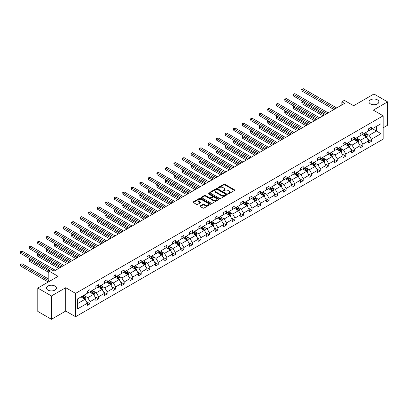<?xml version="1.0" encoding="UTF-8"?>
<svg xmlns="http://www.w3.org/2000/svg" width="408" height="408" viewBox="0 0 408 408"><rect width="100%" height="100%" fill="white"/><g stroke="black" fill="none" stroke-linecap="round" stroke-linejoin="round"><path stroke-width="0.61" d="M54.942 286.049A4.947 2.856 0 0 0 49.557 285.432A4.947 2.856 0 0 0 46.502 288.068A4.947 2.856 0 0 0 47.95 290.088A4.947 2.856 0 0 0 53.341 290.705A4.947 2.856 0 0 0 56.391 288.068A4.947 2.856 0 0 0 54.942 286.049M377.436 99.858A4.947 2.856 0 0 0 372.045 99.241A4.947 2.856 0 0 0 368.995 101.878A4.947 2.856 0 0 0 370.444 103.897A4.947 2.856 0 0 0 375.834 104.514A4.947 2.856 0 0 0 378.884 101.878A4.947 2.856 0 0 0 377.436 99.858M228.062 193.749A0.53 0.306 0 0 0 228.811 193.749L234.513 190.459A0.76 0.439 0 0 0 234.733 190.154A0.76 0.439 0 0 0 234.513 189.842L224.859 184.268A0.76 0.439 0 0 0 223.788 184.268L218.086 187.558A0.53 0.306 0 0 0 218.836 187.991L219.575 187.568A2.428 1.403 0 0 1 223.008 187.568L223.814 188.032A2.428 1.403 0 0 1 224.522 189.021A2.428 1.403 0 0 1 223.814 190.011L223.074 190.439A0.53 0.306 0 0 0 223.824 190.873L224.563 190.444A2.428 1.403 0 0 1 227.996 190.444L228.801 190.908A2.428 1.403 0 0 1 229.51 191.903A2.428 1.403 0 0 1 228.801 192.892L228.062 193.316A0.53 0.306 0 0 0 228.062 193.749L228.062 193.316M383.148 127.796L387.6 125.225L387.6 101.878L373.942 93.993L353.614 105.728L344.327 100.363L341.838 101.801L341.838 104.953M51.449 319.301L65.734 311.049L65.734 287.706L51.449 295.953L51.449 319.301L37.786 311.411L37.786 288.068L58.114 276.333L48.822 270.968L48.822 281.693M51.449 295.953L37.786 288.068M200.241 205.882A0.76 0.439 0 0 0 200.017 206.193A0.76 0.439 0 0 0 200.241 206.499L202.949 208.065A0.76 0.439 0 0 0 204.02 208.065L210.35 204.413A0.76 0.439 0 0 0 210.574 204.102A0.76 0.439 0 0 0 210.35 203.791L200.695 198.217A0.76 0.439 0 0 0 199.624 198.217L193.295 201.873A0.76 0.439 0 0 0 193.071 202.179A0.76 0.439 0 0 0 193.295 202.49L196.564 204.382A0.76 0.439 0 0 0 197.64 204.382L200.348 202.817A0.76 0.439 0 0 0 200.568 202.506A0.76 0.439 0 0 0 200.348 202.2L198.727 201.261A2.03 1.173 0 0 1 198.13 200.43A2.03 1.173 0 0 1 199.385 199.349A2.03 1.173 0 0 1 201.593 199.604L207.953 203.276A2.03 1.173 0 0 1 208.544 204.102A2.03 1.173 0 0 1 207.29 205.183A2.03 1.173 0 0 1 205.081 204.928L204.02 204.316A0.76 0.439 0 0 0 202.949 204.316L200.241 205.882L200.241 206.499L202.949 204.949L202.949 204.316M48.822 270.968L51.311 269.535L54.045 271.111L344.571 103.377L341.838 101.801M65.734 287.706L75.572 293.383L383.148 115.806L383.148 139.148L75.572 316.73L75.572 293.383M387.6 101.878L373.31 110.129L383.148 115.806M219.631 198.436A0.76 0.439 0 0 0 220.703 198.436L227.032 194.779A0.76 0.439 0 0 0 227.251 194.473A0.76 0.439 0 0 0 227.032 194.162L217.377 188.588A0.76 0.439 0 0 0 216.301 188.588L209.977 192.239A0.76 0.439 0 0 0 209.753 192.55A0.76 0.439 0 0 0 209.977 192.862L219.631 198.436M208.335 193.866A0.53 0.306 0 0 1 208.876 193.943L208.876 193.31L218.688 198.976A0.76 0.439 0 0 1 218.912 199.288A0.76 0.439 0 0 1 218.688 199.599L212.364 203.25A0.76 0.439 0 0 1 211.288 203.25L201.634 197.676L201.634 197.059A0.76 0.439 0 0 0 201.414 197.365A0.76 0.439 0 0 0 201.634 197.676M201.634 197.059L204.342 195.493A0.76 0.439 0 0 1 205.418 195.493L209.329 197.752A0.76 0.439 0 0 0 210.406 197.752L212.201 196.717A0.76 0.439 0 0 0 212.425 196.406A0.76 0.439 0 0 0 212.201 196.095L208.126 193.744A0.53 0.306 0 0 1 208.876 193.31M77.673 298.855L87.348 293.27L87.348 291.159L90.076 289.583L90.076 291.695L95.87 288.349L95.87 286.238L98.603 284.662L98.603 286.773L104.397 283.433L104.397 281.316L107.126 279.74L107.126 281.851L112.919 278.511L112.919 276.395L115.653 274.819L115.653 276.93L121.441 273.59L121.441 271.473L124.175 269.897L124.175 272.009L129.968 268.668L129.968 266.551L132.697 264.976L132.697 267.087L138.49 263.746L138.49 261.63L141.224 260.054L141.224 262.166L147.013 258.825L147.013 256.709L149.746 255.133L149.746 257.244L155.54 253.904L155.54 251.787L158.268 250.211L158.268 252.322L164.062 248.982L164.062 246.865L166.796 245.29L166.796 247.406L172.589 244.061L172.589 241.944L175.318 240.368L175.318 242.485L181.111 239.139L181.111 237.023L183.845 235.447L183.845 237.563L189.633 234.218L189.633 232.101L192.367 230.525L192.367 232.642L198.161 229.296L198.161 227.179L200.889 225.604L200.889 227.72L206.683 224.375L206.683 222.263L209.416 220.682L209.416 222.799L215.205 219.453L215.205 217.342L217.938 215.761L217.938 217.877L223.732 214.531L223.732 212.42L226.466 210.839L226.466 212.956L232.254 209.61L232.254 207.499L234.988 205.918L234.988 208.034L240.781 204.689L240.781 202.577L243.51 200.996L243.51 203.113L249.303 199.767L249.303 197.656L252.037 196.075L252.037 198.191L257.825 194.846L257.825 192.734L260.559 191.153L260.559 193.27L266.353 189.924L266.353 187.813L269.081 186.237L269.081 188.348L274.875 185.002L274.875 182.891L277.608 181.315L277.608 183.427L283.397 180.081L283.397 177.97L286.13 176.394L286.13 178.505L291.924 175.16L291.924 173.048L294.658 171.472L294.658 173.584L300.446 170.238L300.446 168.127L303.18 166.551L303.18 168.662L308.973 165.316L308.973 163.205L311.702 161.629L311.702 163.741L317.495 160.395L317.495 158.284L320.229 156.708L320.229 158.819L326.017 155.479L326.017 153.362L328.751 151.786L328.751 153.898L334.545 150.557L334.545 148.441L337.273 146.865L337.273 148.976L343.067 145.636L343.067 143.519L345.8 141.943L345.8 144.055L351.589 140.714L351.589 138.598L354.322 137.022L354.322 139.133L360.116 135.793L360.116 133.676L362.85 132.1L362.85 134.212L368.638 130.871L368.638 128.755L371.372 127.179L371.372 129.29L381.041 123.711L381.041 133.676L371.372 139.261L371.372 141.377L368.638 142.953L368.638 140.837L362.85 144.182L362.85 146.299L360.116 147.874L360.116 145.758L354.322 149.104L354.322 151.215L351.589 152.796L351.589 150.679L345.8 154.025L345.8 156.136L343.067 157.718L343.067 155.601L337.273 158.947L337.273 161.058L334.545 162.639L334.545 160.523L328.751 163.868L328.751 165.98L326.017 167.561L326.017 165.444L320.229 168.79L320.229 170.901L317.495 172.482L317.495 170.365L311.702 173.711L311.702 175.822L308.973 177.404L308.973 175.287L303.18 178.633L303.18 180.744L300.446 182.325L300.446 180.209L294.658 183.554L294.658 185.666L291.924 187.246L291.924 185.13L286.13 188.476L286.13 190.587L283.397 192.163L283.397 190.052L277.608 193.397L277.608 195.509L274.875 197.084L274.875 194.973L269.081 198.319L269.081 200.43L266.353 202.006L266.353 199.894L260.559 203.24L260.559 205.351L257.825 206.927L257.825 204.816L252.037 208.162L252.037 210.273L249.303 211.849L249.303 209.738L243.51 213.083L243.51 215.195L240.781 216.77L240.781 214.659L234.988 218.005L234.988 220.116L232.254 221.692L232.254 219.581L226.466 222.921L226.466 225.037L223.732 226.613L223.732 224.502L217.938 227.843L217.938 229.959L215.205 231.535L215.205 229.424L209.416 232.764L209.416 234.881L206.683 236.456L206.683 234.345L200.889 237.686L200.889 239.802L198.161 241.378L198.161 239.266L192.367 242.607L192.367 244.724L189.633 246.299L189.633 244.188L183.845 247.529L183.845 249.645L181.111 251.221L181.111 249.109L175.318 252.45L175.318 254.566L172.589 256.142L172.589 254.031L166.796 257.371L166.796 259.488L164.062 261.064L164.062 258.947L158.268 262.293L158.268 264.41L155.54 265.985L155.54 263.869L149.746 267.215L149.746 269.331L147.013 270.907L147.013 268.79L141.224 272.136L141.224 274.252L138.49 275.828L138.49 273.712L132.697 277.058L132.697 279.169L129.968 280.75L129.968 278.633L124.175 281.979L124.175 284.09L121.441 285.671L121.441 283.555L115.653 286.9L115.653 289.012L112.919 290.593L112.919 288.476L107.126 291.822L107.126 293.933L104.397 295.514L104.397 293.398L98.603 296.744L98.603 298.855L95.87 300.436L95.87 298.319L90.076 301.665L90.076 303.776L87.348 305.357L87.348 303.241L77.673 308.825L77.673 298.855M89.531 292.011L93.575 294.346L87.781 297.687L84.619 295.861M87.781 297.687L90.076 301.665M93.575 294.346L95.87 298.319M87.348 292.765L87.781 293.02L90.076 291.695M98.058 287.089L102.102 289.425L96.308 292.765L93.146 290.94M96.308 292.765L98.603 296.744M102.102 289.425L104.397 293.398M95.87 287.849L96.308 288.099L98.603 286.773M106.58 282.168L110.624 284.504L104.831 287.849L101.668 286.023M104.831 287.849L107.126 291.822M110.624 284.504L112.919 288.476M104.397 282.928L104.831 283.178L107.126 281.851M115.102 277.246L119.146 279.582L113.358 282.928L110.191 281.102M113.358 282.928L115.653 286.9M119.146 279.582L121.441 283.555M112.919 278.006L113.358 278.256L115.653 276.93M123.629 272.325L127.673 274.66L121.88 278.006L118.718 276.18M121.88 278.006L124.175 281.979M127.673 274.66L129.968 278.633M121.441 273.085L121.88 273.335L124.175 272.009M132.151 267.403L136.196 269.739L130.402 273.085L127.24 271.259M130.402 273.085L132.697 277.058M136.196 269.739L138.49 273.712M129.968 268.163L130.402 268.413L132.697 267.087M140.678 262.482L144.718 264.817L138.929 268.163L135.767 266.337M138.929 268.163L141.224 272.136M144.718 264.817L147.013 268.79M138.49 263.242L138.929 263.491L141.224 262.166M149.201 257.56L153.245 259.896L147.451 263.242L144.289 261.416M147.451 263.242L149.746 267.215M153.245 259.896L155.54 263.869M147.013 258.32L147.451 258.57L149.746 257.244M157.723 252.639L161.767 254.975L155.973 258.32L152.811 256.494M155.973 258.32L158.268 262.293M161.767 254.975L164.062 258.947M155.54 253.399L155.973 253.649L158.268 252.322M166.25 247.717L170.294 250.053L164.501 253.399L161.339 251.573M164.501 253.399L166.796 257.371M170.294 250.053L172.589 254.031M164.062 248.477L164.501 248.727L166.796 247.406M174.772 242.796L178.816 245.131L173.023 248.477L169.861 246.651M173.023 248.477L175.318 252.45M178.816 245.131L181.111 249.109M172.589 243.556L173.023 243.806L175.318 242.485M183.294 237.874L187.338 240.21L181.55 243.556L178.388 241.73M181.55 243.556L183.845 247.529M187.338 240.21L189.633 244.188M181.111 238.634L181.55 238.884L183.845 237.563M191.821 232.953L195.865 235.289L190.072 238.634L186.91 236.808M190.072 238.634L192.367 242.607M195.865 235.289L198.161 239.266M189.633 233.713L190.072 233.963L192.367 232.642M200.343 228.036L204.388 230.367L198.594 233.713L195.432 231.887M198.594 233.713L200.889 237.686M204.388 230.367L206.683 234.345M198.161 228.791L198.594 229.041L200.889 227.72M208.871 223.115L212.91 225.446L207.121 228.791L203.959 226.965M207.121 228.791L209.416 232.764M212.91 225.446L215.205 229.424M206.683 223.87L207.121 224.125L209.416 222.799M217.393 218.193L221.437 220.524L215.643 223.87L212.481 222.044M215.643 223.87L217.938 227.843M221.437 220.524L223.732 224.502M215.205 218.948L215.643 219.203L217.938 217.877M225.915 213.272L229.959 215.602L224.171 218.948L221.003 217.122M224.171 218.948L226.466 222.921M229.959 215.602L232.254 219.581M223.732 214.027L224.171 214.282L226.466 212.956M234.442 208.35L238.486 210.681L232.693 214.027L229.531 212.201M232.693 214.027L234.988 218.005M238.486 210.681L240.781 214.659M232.254 209.105L232.693 209.36L234.988 208.034M242.964 203.429L247.008 205.76L241.215 209.105L238.053 207.279M241.215 209.105L243.51 213.083M247.008 205.76L249.303 209.738M240.781 204.184L241.215 204.439L243.51 203.113M251.486 198.507L255.53 200.843L249.742 204.184L246.58 202.358M249.742 204.184L252.037 208.162M255.53 200.843L257.825 204.816M249.303 199.262L249.742 199.517L252.037 198.191M260.013 193.586L264.058 195.922L258.264 199.262L255.102 197.436M258.264 199.262L260.559 203.24M264.058 195.922L266.353 199.894M257.825 194.341L258.264 194.596L260.559 193.27M268.535 188.664L272.58 191L266.786 194.341L263.624 192.515M266.786 194.341L269.081 198.319M272.58 191L274.875 194.973M266.353 189.419L266.786 189.674L269.081 188.348M277.063 183.743L281.102 186.079L275.313 189.419L272.151 187.593M275.313 189.419L277.608 193.397M281.102 186.079L283.397 190.052M274.875 184.498L275.313 184.753L277.608 183.427M285.585 178.821L289.629 181.157L283.835 184.498L280.673 182.672M283.835 184.498L286.13 188.476M289.629 181.157L291.924 185.13M283.397 179.576L283.835 179.831L286.13 178.505M294.107 173.9L298.151 176.236L292.363 179.576L289.195 177.75M292.363 179.576L294.658 183.554M298.151 176.236L300.446 180.209M291.924 174.655L292.363 174.91L294.658 173.584M302.634 168.978L306.678 171.314L300.885 174.655L297.723 172.829M300.885 174.655L303.18 178.633M306.678 171.314L308.973 175.287M300.446 169.733L300.885 169.988L303.18 168.662M311.156 164.057L315.2 166.393L309.407 169.733L306.245 167.907M309.407 169.733L311.702 173.711M315.2 166.393L317.495 170.365M308.973 164.812L309.407 165.067L311.702 163.741M319.683 159.135L323.723 161.471L317.934 164.812L314.772 162.986M317.934 164.812L320.229 168.79M323.723 161.471L326.017 165.444M317.495 159.895L317.934 160.145L320.229 158.819M328.205 154.214L332.25 156.55L326.456 159.895L323.294 158.069M326.456 159.895L328.751 163.868M332.25 156.55L334.545 160.523M326.017 154.974L326.456 155.224L328.751 153.898M336.728 149.292L340.772 151.628L334.978 154.974L331.816 153.148M334.978 154.974L337.273 158.947M340.772 151.628L343.067 155.601M334.545 150.052L334.978 150.302L337.273 148.976M345.255 144.371L349.299 146.707L343.505 150.052L340.343 148.226M343.505 150.052L345.8 154.025M349.299 146.707L351.589 150.679M343.067 145.131L343.505 145.381L345.8 144.055M353.777 139.449L357.821 141.785L352.028 145.131L348.865 143.305M352.028 145.131L354.322 149.104M357.821 141.785L360.116 145.758M351.589 140.209L352.028 140.459L354.322 139.133M362.299 134.528L366.343 136.864L360.555 140.209L357.388 138.383M360.555 140.209L362.85 144.182M366.343 136.864L368.638 140.837M360.116 135.288L360.555 135.538L362.85 134.212M372.407 128.693L376.451 131.029L369.077 135.288L365.915 133.462M369.077 135.288L371.372 139.261M381.041 133.676L376.451 131.029L376.451 126.358L381.041 123.711M65.734 311.049L75.572 316.73M368.638 130.366L369.077 130.616L371.372 129.29M77.673 303.526L85.053 299.268L81.008 296.932M85.053 299.268L87.348 303.241M367.736 139.276L371.372 141.377M359.213 144.197L362.85 146.299M350.691 149.119L354.322 151.215M342.164 154.04L345.8 156.136M333.642 158.962L337.273 161.058M325.12 163.883L328.751 165.98M316.593 168.805L320.229 170.901M308.071 173.726L311.702 175.822M299.543 178.648L303.18 180.744M291.021 183.569L294.658 185.666M282.499 188.491L286.13 190.587M273.972 193.412L277.608 195.509M265.45 198.334L269.081 200.43M256.928 203.255L260.559 205.351M248.401 208.177L252.037 210.273M239.879 213.098L243.51 215.195M231.351 218.02L234.988 220.116M222.829 222.941L226.466 225.037M214.307 227.863L217.938 229.959M205.78 232.779L209.416 234.881M197.258 237.701L200.889 239.802M188.736 242.622L192.367 244.724M180.209 247.544L183.845 249.645M171.686 252.465L175.318 254.566M163.159 257.387L166.796 259.488M154.637 262.308L158.268 264.41M146.115 267.23L149.746 269.331M137.588 272.151L141.224 274.252M129.066 277.073L132.697 279.169M120.538 281.994L124.175 284.09M112.016 286.916L115.653 289.012M103.494 291.837L107.126 293.933M94.967 296.759L98.603 298.855M86.445 301.68L90.076 303.776M228.276 193.826L228.801 193.525A2.428 1.403 0 0 0 229.51 192.53L229.51 191.903M224.522 189.021L224.522 189.654A2.428 1.403 0 0 1 223.814 190.643L223.288 190.949M234.503 190.47L224.859 184.901A0.76 0.439 0 0 0 223.788 184.901L218.3 188.068M227.021 194.789L217.377 189.22A0.76 0.439 0 0 0 216.301 189.22L209.987 192.867M225.69 194.687A0.53 0.306 0 0 0 225.69 194.254L217.214 189.363A0.53 0.306 0 0 0 216.464 189.363L215.689 189.812A2.428 1.403 0 0 0 214.975 190.801A2.428 1.403 0 0 0 215.689 191.791L221.478 195.136A2.428 1.403 0 0 0 224.91 195.136L225.69 194.687L225.69 195.32A0.53 0.306 0 0 0 225.843 195.101L225.843 194.473M214.975 190.801L214.975 191.434A2.428 1.403 0 0 0 215.689 192.423L215.689 191.791M225.69 195.32L224.91 195.769A2.428 1.403 0 0 1 221.478 195.769L215.689 192.423M201.644 197.681L204.342 196.126L204.342 195.493M212.425 196.406L212.425 197.039A0.76 0.439 0 0 1 212.201 197.35L210.406 198.385A0.76 0.439 0 0 1 209.329 198.385L205.418 196.126A0.76 0.439 0 0 0 204.342 196.126M208.876 193.943L218.678 199.604M213.394 200.099A2.03 1.173 0 0 0 215.608 200.354A2.03 1.173 0 0 0 216.857 199.272A2.03 1.173 0 0 0 216.266 198.441L214.027 197.151A0.76 0.439 0 0 0 212.951 197.151L211.155 198.186A0.76 0.439 0 0 0 210.931 198.497A0.76 0.439 0 0 0 211.155 198.808L213.394 200.099L213.394 200.731A2.03 1.173 0 0 0 215.608 200.986A2.03 1.173 0 0 0 216.857 199.9L216.857 199.272M210.931 198.497L210.931 199.13A0.76 0.439 0 0 0 211.155 199.436L211.155 198.808M213.394 200.731L211.155 199.436M208.544 204.102L208.544 204.734A2.03 1.173 0 0 1 207.29 205.816A2.03 1.173 0 0 1 205.081 205.561L204.02 204.949A0.76 0.439 0 0 0 202.949 204.949M198.13 200.43L198.13 201.062A2.03 1.173 0 0 0 198.727 201.894L198.727 201.261M200.338 202.822L198.727 201.894M210.35 203.791L210.35 204.413L200.695 198.849A0.76 0.439 0 0 0 199.624 198.849L193.305 202.496M366.761 137.583L367.261 136.129A2.05 1.183 -120 0 0 366.608 134.39L365.384 132.748M363.181 135.038L362.651 134.329M303.032 101.51L301.991 102.107L301.991 103.688L323.014 115.821M366.042 136.69L366.155 136.221A2.05 1.183 -120 0 0 365.573 134.987L364.344 133.35M363.829 133.645L365.18 135.446A1.045 0.602 60 0 1 365.369 135.767L366.155 136.221M363.686 133.727L364.915 135.364A2.05 1.183 60 0 1 365.425 136.333M301.991 103.688L301.696 101.934L324.38 115.036M301.696 101.934L302.909 101.439M335.31 108.722L301.991 89.49L303.358 88.699L336.676 107.936M333.943 109.512L301.991 91.066L301.991 89.49L301.696 89.316L303.358 88.699M301.991 91.066L301.696 89.316M358.234 142.504L358.739 141.051A2.05 1.183 -120 0 0 358.086 139.312L356.857 137.669M354.659 139.959L354.124 139.25M294.51 106.432L293.469 107.029L293.469 108.61L314.491 120.743M357.52 141.612L357.632 141.143A2.05 1.183 -120 0 0 357.046 139.908L355.822 138.271M355.307 138.567L356.658 140.367A1.045 0.602 60 0 1 356.847 140.689L357.632 141.143M355.164 138.649L356.393 140.286A2.05 1.183 60 0 1 356.903 141.255M293.469 108.61L293.168 106.855L315.858 119.952M293.168 106.855L294.387 106.361M349.712 147.426L350.212 145.972A2.05 1.183 -120 0 0 349.559 144.228L348.335 142.591M346.132 144.881L345.601 144.172M285.983 111.353L284.947 111.95L284.947 113.526L305.964 125.664M348.993 146.533L349.11 146.064A2.05 1.183 -120 0 0 348.524 144.83L347.295 143.193M346.785 143.489L348.131 145.289A1.045 0.602 60 0 1 348.325 145.61L349.11 146.064M346.642 143.57L347.866 145.207A2.05 1.183 60 0 1 348.376 146.176M284.947 113.526L284.646 111.777L307.331 124.873M284.646 111.777L285.865 111.282M326.783 113.643L293.469 94.411L294.836 93.621L328.149 112.858M325.416 114.434L293.469 95.987L293.469 94.411L293.168 94.238L294.836 93.621M293.469 95.987L293.168 94.238M318.26 118.565L284.947 99.333L286.314 98.542L319.627 117.779M316.894 119.355L284.947 100.909L284.947 99.333L284.646 99.159L286.314 98.542M284.947 100.909L284.646 99.159M341.19 152.347L341.69 150.894A2.05 1.183 -120 0 0 341.037 149.149L339.808 147.512M337.61 149.802L337.079 149.093M277.46 116.275L276.42 116.872L276.42 118.448L297.442 130.585M340.471 151.455L340.583 150.98A2.05 1.183 -120 0 0 339.997 149.751L338.773 148.114M338.257 148.41L339.609 150.21A1.045 0.602 60 0 1 339.798 150.526L340.583 150.98M338.115 148.492L339.344 150.129A2.05 1.183 60 0 1 339.854 151.098M276.42 118.448L276.119 116.698L298.809 129.795M276.119 116.698L277.338 116.204M309.738 123.486L276.42 104.254L277.787 103.464L311.1 122.701M308.371 124.277L276.42 105.83L276.42 104.254L276.119 104.081L277.787 103.464M276.42 105.83L276.119 104.081M332.663 157.269L333.168 155.815A2.05 1.183 -120 0 0 332.515 154.071L331.286 152.434M329.088 154.724L328.552 154.015M268.938 121.196L267.898 121.793L267.898 123.369L288.92 135.507M331.944 156.376L332.061 155.902A2.05 1.183 -120 0 0 331.475 154.673L330.245 153.036M329.735 153.331L331.087 155.132A1.045 0.602 60 0 1 331.276 155.448L332.061 155.902M329.593 153.413L330.817 155.05A2.05 1.183 60 0 1 331.327 156.019M267.898 123.369L267.597 121.62L290.282 134.716M267.597 121.62L268.816 121.125M301.211 128.408L267.898 109.176L269.265 108.385L302.578 127.622M299.844 129.198L267.898 110.752L267.898 109.176L267.597 109.002L269.265 108.385M267.898 110.752L267.597 109.002M324.141 162.19L324.64 160.737A2.05 1.183 -120 0 0 323.988 158.993L322.764 157.355M320.56 159.645L320.03 158.936M260.411 126.118L259.376 126.715L259.376 128.291L280.393 140.429M323.422 161.298L323.539 160.823A2.05 1.183 -120 0 0 322.952 159.594L321.723 157.957M321.208 158.253L322.56 160.053A1.045 0.602 60 0 1 322.748 160.369L323.539 160.823M321.07 158.335L322.295 159.972A2.05 1.183 60 0 1 322.805 160.941M259.376 128.291L259.075 126.541L281.76 139.638M259.075 126.541L260.294 126.047M292.689 133.329L259.376 114.097L260.738 113.307L294.056 132.544M291.322 134.12L259.376 115.673L259.376 114.097L259.075 113.924L260.738 113.307M259.376 115.673L259.075 113.924M315.614 167.112L316.118 165.658A2.05 1.183 -120 0 0 315.466 163.914L314.236 162.277M312.038 164.567L311.508 163.858M251.889 131.039L250.849 131.636L250.849 133.212L271.871 145.35M314.9 166.219L315.012 165.745A2.05 1.183 -120 0 0 314.425 164.516L313.201 162.879M312.686 163.174L314.038 164.975A1.045 0.602 60 0 1 314.226 165.291L315.012 165.745M312.543 163.256L313.772 164.893A2.05 1.183 60 0 1 314.282 165.862M250.849 133.212L250.548 131.463L273.238 144.559M250.548 131.463L251.767 130.968M284.162 138.251L250.849 119.019L252.215 118.228L285.529 137.46M282.8 139.041L250.849 120.595L250.849 119.019L250.548 118.845L252.215 118.228M250.849 120.595L250.548 118.845M307.091 172.033L307.596 170.58A2.05 1.183 -120 0 0 306.938 168.835L305.714 167.198M303.511 169.488L302.981 168.774M243.362 135.956L242.326 136.558L242.326 138.134L263.344 150.272M306.372 171.141L306.49 170.666A2.05 1.183 -120 0 0 305.903 169.437L304.674 167.8M304.164 168.096L305.51 169.896A1.045 0.602 60 0 1 305.704 170.213L306.49 170.666M304.021 168.178L305.245 169.815A2.05 1.183 60 0 1 305.755 170.784M242.326 138.134L242.026 136.384L264.71 149.481M242.026 136.384L243.244 135.889M275.64 143.172L242.326 123.94L243.693 123.15L277.007 142.382M274.273 143.963L242.326 125.516L242.326 123.94L242.026 123.767L243.693 123.15M242.326 125.516L242.026 123.767M298.569 176.955L299.069 175.501A2.05 1.183 -120 0 0 298.416 173.757L297.192 172.12M294.989 174.41L294.459 173.696M234.84 140.877L233.799 141.479L233.799 143.055L254.821 155.193M297.85 176.057L297.962 175.588A2.05 1.183 -120 0 0 297.376 174.359L296.152 172.722M295.637 173.018L296.988 174.818A1.045 0.602 60 0 1 297.177 175.134L297.962 175.588M295.494 173.099L296.723 174.736A2.05 1.183 60 0 1 297.233 175.705M233.799 143.055L233.498 141.306L256.188 154.403M233.498 141.306L234.717 140.811M267.118 148.094L233.799 128.862L235.166 128.071L268.484 147.303M265.751 148.884L233.799 130.438L233.799 128.862L233.498 128.688L235.166 128.071M233.799 130.438L233.498 128.688M290.042 181.876L290.547 180.423A2.05 1.183 -120 0 0 289.894 178.679L288.665 177.041M286.467 179.331L285.931 178.617M226.318 145.799L225.277 146.401L225.277 147.976L246.299 160.114M289.328 180.979L289.44 180.509A2.05 1.183 -120 0 0 288.854 179.28L287.63 177.643M287.115 177.939L288.466 179.739A1.045 0.602 60 0 1 288.655 180.055L289.44 180.509M286.972 178.021L288.201 179.658A2.05 1.183 60 0 1 288.711 180.627M225.277 147.976L224.976 146.227L247.661 159.324M224.976 146.227L226.195 145.733M258.59 153.015L225.277 133.783L226.644 132.993L259.957 152.225M257.224 153.806L225.277 135.359L225.277 133.783L224.976 133.61L226.644 132.993M225.277 135.359L224.976 133.61M281.52 186.798L282.02 185.344A2.05 1.183 -120 0 0 281.367 183.6L280.143 181.963M277.94 184.253L277.409 183.539M217.79 150.72L216.755 151.322L216.755 152.898L237.772 165.036M280.801 185.9L280.918 185.431A2.05 1.183 -120 0 0 280.332 184.202L279.103 182.565M278.593 182.861L279.939 184.661A1.045 0.602 60 0 1 280.128 184.977L280.918 185.431M278.45 182.942L279.674 184.579A2.05 1.183 60 0 1 280.184 185.548M216.755 152.898L216.454 151.149L239.139 164.246M216.454 151.149L217.673 150.654M250.068 157.937L216.755 138.705L218.117 137.914L251.435 157.146M248.701 158.727L216.755 140.281L216.755 138.705L216.454 138.531L218.117 137.914M216.755 140.281L216.454 138.531M272.998 191.719L273.498 190.266A2.05 1.183 -120 0 0 272.845 188.522L271.616 186.884M269.418 189.174L268.887 188.46M209.268 155.642L208.228 156.244L208.228 157.82L229.25 169.958M272.279 190.822L272.391 190.352A2.05 1.183 -120 0 0 271.805 189.123L270.58 187.486M270.065 187.782L271.417 189.582A1.045 0.602 60 0 1 271.606 189.899L272.391 190.352M269.923 187.864L271.152 189.501A2.05 1.183 60 0 1 271.662 190.47M208.228 157.82L207.927 156.07L230.617 169.167M207.927 156.07L209.146 155.576M241.546 162.858L208.228 143.626L209.595 142.836L242.908 162.068M240.179 163.649L208.228 145.202L208.228 143.626L207.927 143.453L209.595 142.836M208.228 145.202L207.927 143.453M264.471 196.641L264.976 195.187A2.05 1.183 -120 0 0 264.323 193.443L263.094 191.806M260.896 194.096L260.36 193.382M200.741 160.563L199.706 161.165L199.706 162.741L220.723 174.879M263.752 195.743L263.869 195.274A2.05 1.183 -120 0 0 263.282 194.045L262.053 192.408M261.543 192.704L262.895 194.504A1.045 0.602 60 0 1 263.084 194.82L263.869 195.274M261.4 192.785L262.625 194.422A2.05 1.183 60 0 1 263.135 195.386M199.706 162.741L199.405 160.992L222.09 174.089M199.405 160.992L200.624 160.497M233.019 167.78L199.706 148.548L201.073 147.757L234.386 166.989M231.652 168.57L199.706 150.124L199.706 148.548L199.405 148.374L201.073 147.757M199.706 150.124L199.405 148.374M255.949 201.562L256.448 200.109A2.05 1.183 -120 0 0 255.796 198.364L254.572 196.727M252.368 199.012L251.838 198.303M192.219 165.485L191.184 166.087L191.184 167.662L212.201 179.8M255.23 200.665L255.347 200.195A2.05 1.183 -120 0 0 254.76 198.966L253.531 197.324M253.016 197.625L254.368 199.425A1.045 0.602 60 0 1 254.556 199.742L255.347 200.195M252.873 197.707L254.102 199.344A2.05 1.183 60 0 1 254.612 200.308M191.184 167.662L190.883 165.913L213.568 179.01M190.883 165.913L192.102 165.419M224.497 172.701L191.184 153.464L192.545 152.679L225.864 171.911M223.13 173.492L191.184 155.045L191.184 153.464L190.883 153.291L192.545 152.679M191.184 155.045L190.883 153.291M247.421 206.484L247.926 205.03A2.05 1.183 -120 0 0 247.274 203.286L246.044 201.649M243.846 203.934L243.316 203.225M183.697 170.406L182.656 171.008L182.656 172.584L203.679 184.722M246.707 205.586L246.82 205.117A2.05 1.183 -120 0 0 246.233 203.888L245.009 202.246M244.494 202.546L245.846 204.347A1.045 0.602 60 0 1 246.034 204.663L246.82 205.117M244.351 202.628L245.58 204.265A2.05 1.183 60 0 1 246.09 205.229M182.656 172.584L182.356 170.835L205.046 183.931M182.356 170.835L183.575 170.34M215.97 177.623L182.656 158.386L184.023 157.6L217.337 176.832M214.608 178.408L182.656 159.967L182.656 158.386L182.356 158.212L184.023 157.6M182.656 159.967L182.356 158.212M238.899 211.4L239.404 209.952A2.05 1.183 -120 0 0 238.746 208.208L237.522 206.57M235.319 208.855L234.789 208.146M175.17 175.328L174.134 175.93L174.134 177.506L195.151 189.644M238.18 210.508L238.298 210.038A2.05 1.183 -120 0 0 237.711 208.809L236.482 207.167M235.972 207.463L237.318 209.268A1.045 0.602 60 0 1 237.512 209.584L238.298 210.038M235.829 207.55L237.053 209.187A2.05 1.183 60 0 1 237.563 210.151M174.134 177.506L173.834 175.756L196.518 188.853M173.834 175.756L175.052 175.261M207.448 182.544L174.134 163.307L175.501 162.522L208.814 181.754M206.081 183.33L174.134 164.888L174.134 163.307L173.834 163.134L175.501 162.522M174.134 164.888L173.834 163.134M230.377 216.322L230.877 214.873A2.05 1.183 -120 0 0 230.224 213.129L228.995 211.492M226.797 213.777L226.267 213.068M166.648 180.249L165.607 180.851L165.607 182.427L186.629 194.565M229.658 215.429L229.77 214.96A2.05 1.183 -120 0 0 229.184 213.726L227.96 212.089M227.445 212.384L228.796 214.19A1.045 0.602 60 0 1 228.985 214.506L229.77 214.96M227.302 212.471L228.531 214.108A2.05 1.183 60 0 1 229.041 215.072M165.607 182.427L165.306 180.678L187.996 193.774M165.306 180.678L166.525 180.183M198.925 187.466L165.607 168.229L166.974 167.443L200.292 186.675M197.559 188.251L165.607 169.81L165.607 168.229L165.306 168.055L166.974 167.443M165.607 169.81L165.306 168.055M221.85 221.243L222.355 219.795A2.05 1.183 -120 0 0 221.702 218.05L220.473 216.413M218.275 218.698L217.739 217.989M158.126 185.171L157.085 185.773L157.085 187.349L178.107 199.486M221.136 220.351L221.248 219.881A2.05 1.183 -120 0 0 220.662 218.647L219.438 217.01M218.923 217.306L220.274 219.111A1.045 0.602 60 0 1 220.463 219.428L221.248 219.881M218.78 217.393L220.009 219.03A2.05 1.183 60 0 1 220.519 219.994M157.085 187.349L156.784 185.599L179.469 198.696M156.784 185.599L158.003 185.099M190.398 192.387L157.085 173.15L158.452 172.365L191.765 191.597M189.031 193.173L157.085 174.731L157.085 173.15L156.784 172.977L158.452 172.365M157.085 174.731L156.784 172.977M213.328 226.165L213.828 224.716A2.05 1.183 -120 0 0 213.175 222.972L211.951 221.335M209.748 223.62L209.217 222.911M149.598 190.092L148.563 190.694L148.563 192.27L169.58 204.403M212.609 225.272L212.726 224.803A2.05 1.183 -120 0 0 212.14 223.569L210.911 221.932M210.401 222.227L211.747 224.033A1.045 0.602 60 0 1 211.936 224.349L212.726 224.803M210.258 222.314L211.482 223.951A2.05 1.183 60 0 1 211.992 224.915M148.563 192.27L148.262 190.521L170.947 203.618M148.262 190.521L149.481 190.021M181.876 197.309L148.563 178.072L149.925 177.286L183.243 196.518M180.509 198.094L148.563 179.653L148.563 178.072L148.262 177.898L149.925 177.286M148.563 179.653L148.262 177.898M204.801 231.086L205.306 229.638A2.05 1.183 -120 0 0 204.653 227.894L203.424 226.256M201.226 228.541L200.695 227.832M141.076 195.014L140.036 195.616L140.036 197.191L161.058 209.324M204.087 230.194L204.199 229.724A2.05 1.183 -120 0 0 203.612 228.49L202.388 226.853M201.873 227.149L203.225 228.954A1.045 0.602 60 0 1 203.414 229.27L204.199 229.724M201.731 227.231L202.96 228.873A2.05 1.183 60 0 1 203.47 229.837M140.036 197.191L139.735 195.442L162.425 208.539M139.735 195.442L140.954 194.942M173.354 202.23L140.036 182.993L141.403 182.208L174.716 201.44M171.987 203.016L140.036 184.574L140.036 182.993L139.735 182.82L141.403 182.208M140.036 184.574L139.735 182.82M196.279 236.008L196.784 234.559A2.05 1.183 -120 0 0 196.131 232.815L194.902 231.178M192.704 233.463L192.168 232.754M132.549 199.935L131.514 200.537L131.514 202.113L152.531 214.246M195.559 235.115L195.677 234.646A2.05 1.183 -120 0 0 195.09 233.412L193.861 231.775M193.351 232.07L194.703 233.876A1.045 0.602 60 0 1 194.891 234.192L195.677 234.646M193.208 232.152L194.432 233.794A2.05 1.183 60 0 1 194.942 234.758M131.514 202.113L131.213 200.359L153.898 213.46M131.213 200.359L132.432 199.864M164.827 207.152L131.514 187.915L132.881 187.129L166.194 206.361M163.46 207.937L131.514 189.496L131.514 187.915L131.213 187.741L132.881 187.129M131.514 189.496L131.213 187.741M187.756 240.929L188.256 239.481A2.05 1.183 -120 0 0 187.604 237.737L186.38 236.099M184.176 238.384L183.646 237.675M124.027 204.857L122.987 205.454L122.987 207.035L144.009 219.167M187.037 240.037L187.15 239.567A2.05 1.183 -120 0 0 186.568 238.333L185.339 236.696M184.824 236.992L186.175 238.797A1.045 0.602 60 0 1 186.364 239.114L187.15 239.567M184.681 237.074L185.91 238.716A2.05 1.183 60 0 1 186.42 239.68M122.987 207.035L122.691 205.28L145.376 218.382M122.691 205.28L123.91 204.785M156.305 212.073L122.987 192.836L124.353 192.051L157.672 211.283M154.938 212.859L122.987 194.412L122.987 192.836L122.691 192.663L124.353 192.051M122.987 194.412L122.691 192.663M179.229 245.851L179.734 244.402A2.05 1.183 -120 0 0 179.081 242.658L177.852 241.021M175.654 243.306L175.124 242.597M115.505 209.778L114.464 210.375L114.464 211.956L135.487 224.089M178.515 244.958L178.627 244.489A2.05 1.183 -120 0 0 178.041 243.255L176.817 241.618M176.302 241.913L177.653 243.719A1.045 0.602 60 0 1 177.842 244.035L178.627 244.489M176.159 241.995L177.388 243.632A2.05 1.183 60 0 1 177.898 244.601M114.464 211.956L114.163 210.202L136.853 223.304M114.163 210.202L115.382 209.707M147.778 216.995L114.464 197.758L115.831 196.972L149.144 216.204M146.416 217.78L114.464 199.334L114.464 197.758L114.163 197.584L115.831 196.972M114.464 199.334L114.163 197.584M170.707 250.772L171.207 249.324A2.05 1.183 -120 0 0 170.554 247.579L169.33 245.942M167.127 248.227L166.597 247.518M106.978 214.7L105.942 215.296L105.942 216.877L126.959 229.01M169.988 249.88L170.105 249.41A2.05 1.183 -120 0 0 169.519 248.176L168.29 246.539M167.78 246.835L169.126 248.64A1.045 0.602 60 0 1 169.32 248.957L170.105 249.41M167.637 246.916L168.861 248.554A2.05 1.183 60 0 1 169.371 249.523M105.942 216.877L105.641 215.123L128.326 228.225M105.641 215.123L106.86 214.628M139.256 221.911L105.942 202.679L107.309 201.889L140.622 221.126M137.889 222.702L105.942 204.255L105.942 202.679L105.641 202.506L107.309 201.889M105.942 204.255L105.641 202.506M162.185 255.694L162.685 254.245A2.05 1.183 -120 0 0 162.032 252.501L160.803 250.864M158.605 253.149L158.075 252.44M98.456 219.621L97.415 220.218L97.415 221.799L118.437 233.932M161.466 254.801L161.578 254.332A2.05 1.183 -120 0 0 160.992 253.098L159.768 251.461M159.253 251.756L160.604 253.562A1.045 0.602 60 0 1 160.793 253.878L161.578 254.332M159.11 251.838L160.339 253.475A2.05 1.183 60 0 1 160.849 254.444M97.415 221.799L97.114 220.045L119.804 233.147M97.114 220.045L98.333 219.55M130.733 226.833L97.415 207.601L98.782 206.81L132.095 226.047M129.367 227.623L97.415 209.177L97.415 207.601L97.114 207.427L98.782 206.81M97.415 209.177L97.114 207.427M153.658 260.615L154.163 259.167A2.05 1.183 -120 0 0 153.51 257.423L152.281 255.785M150.083 258.07L149.547 257.361M89.933 224.543L88.893 225.139L88.893 226.721L109.915 238.853M152.944 259.723L153.056 259.253A2.05 1.183 -120 0 0 152.47 258.019L151.246 256.382M150.731 256.678L152.082 258.483A1.045 0.602 60 0 1 152.271 258.8L153.056 259.253M150.588 256.76L151.812 258.397A2.05 1.183 60 0 1 152.327 259.366M88.893 226.721L88.592 224.966L111.277 238.068M88.592 224.966L89.811 224.471M122.206 231.754L88.893 212.522L90.26 211.732L123.573 230.969M120.839 232.545L88.893 214.098L88.893 212.522L88.592 212.349L90.26 211.732M88.893 214.098L88.592 212.349M145.136 265.537L145.636 264.083A2.05 1.183 -120 0 0 144.983 262.344L143.759 260.702M141.556 262.992L141.025 262.283M81.406 229.464L80.371 230.061L80.371 231.642L101.388 243.775M144.417 264.644L144.534 264.175A2.05 1.183 -120 0 0 143.947 262.941L142.718 261.304M142.208 261.599L143.555 263.4A1.045 0.602 60 0 1 143.744 263.721L144.534 264.175M142.066 261.681L143.29 263.318A2.05 1.183 60 0 1 143.8 264.287M80.371 231.642L80.07 229.888L102.755 242.989M80.07 229.888L81.289 229.393M113.684 236.676L80.371 217.444L81.733 216.653L115.051 235.89M112.317 237.466L80.371 219.019L80.371 217.444L80.07 217.27L81.733 216.653M80.371 219.019L80.07 217.27M136.609 270.458L137.114 269.005A2.05 1.183 -120 0 0 136.461 267.265L135.232 265.623M133.034 267.913L132.503 267.204M72.884 234.386L71.844 234.983L71.844 236.564L92.866 248.696M135.895 269.566L136.007 269.096A2.05 1.183 -120 0 0 135.42 267.862L134.196 266.225M133.681 266.521L135.033 268.321A1.045 0.602 60 0 1 135.221 268.642L136.007 269.096M133.538 266.603L134.768 268.24A2.05 1.183 60 0 1 135.278 269.209M71.844 236.564L71.543 234.809L94.233 247.906M71.543 234.809L72.762 234.314M105.157 241.597L71.844 222.365L73.211 221.575L106.524 240.812M103.795 242.388L71.844 223.941L71.844 222.365L71.543 222.192L73.211 221.575M71.844 223.941L71.543 222.192M128.087 275.38L128.591 273.926A2.05 1.183 -120 0 0 127.933 272.182L126.709 270.545M124.511 272.835L123.976 272.126M64.357 239.307L63.322 239.904L63.322 241.48L84.339 253.618M127.367 274.487L127.485 274.018A2.05 1.183 -120 0 0 126.898 272.784L125.669 271.147M125.159 271.442L126.511 273.243A1.045 0.602 60 0 1 126.699 273.564L127.485 274.018M125.016 271.524L126.24 273.161A2.05 1.183 60 0 1 126.75 274.13M63.322 241.48L63.021 239.731L85.706 252.827M63.021 239.731L64.24 239.236M96.635 246.519L63.322 227.287L64.688 226.496L98.002 245.733M95.268 247.309L63.322 228.863L63.322 227.287L63.021 227.113L64.688 226.496M63.322 228.863L63.021 227.113M119.564 280.301L120.064 278.848A2.05 1.183 -120 0 0 119.411 277.103L118.187 275.466M115.984 277.756L115.454 277.047M55.835 244.229L54.794 244.826L54.794 246.401L75.817 258.539M118.845 279.409L118.957 278.934A2.05 1.183 -120 0 0 118.376 277.705L117.147 276.068M116.632 276.364L117.983 278.164A1.045 0.602 60 0 1 118.172 278.48L118.957 278.934M116.489 276.445L117.718 278.083A2.05 1.183 60 0 1 118.228 279.052M54.794 246.401L54.499 244.652L77.183 257.749M54.499 244.652L55.712 244.157M88.113 251.44L54.794 232.208L56.161 231.418L89.48 250.655M86.746 252.231L54.794 233.784L54.794 232.208L54.499 232.035L56.161 231.418M54.794 233.784L54.499 232.035M111.037 285.223L111.542 283.769A2.05 1.183 -120 0 0 110.889 282.025L109.66 280.388M107.462 282.678L106.927 281.969M47.313 249.15L46.272 249.747L46.272 251.323L67.294 263.461M110.323 284.33L110.435 283.856A2.05 1.183 -120 0 0 109.849 282.627L108.625 280.99M108.11 281.285L109.461 283.086A1.045 0.602 60 0 1 109.65 283.402L110.435 283.856M107.967 281.367L109.196 283.004A2.05 1.183 60 0 1 109.706 283.973M46.272 251.323L45.971 249.574L68.661 262.67M45.971 249.574L47.19 249.079M79.586 256.362L46.272 237.13L47.639 236.339L80.952 255.576M78.224 257.152L46.272 238.706L46.272 237.13L45.971 236.956L47.639 236.339M46.272 238.706L45.971 236.956M102.515 290.144L103.015 288.691A2.05 1.183 -120 0 0 102.362 286.946L101.138 285.309M98.935 287.599L98.404 286.89M38.785 254.072L37.75 254.669L37.75 256.244L58.767 268.382M101.796 289.252L101.913 288.777A2.05 1.183 -120 0 0 101.327 287.548L100.098 285.911M99.588 286.207L100.934 288.007A1.045 0.602 60 0 1 101.128 288.323L101.913 288.777M99.445 286.288L100.669 287.926A2.05 1.183 60 0 1 101.179 288.895M37.75 256.244L37.449 254.495L60.134 267.592M37.449 254.495L38.668 254M71.063 261.283L37.75 242.051L39.117 241.261L72.43 260.498M69.697 262.074L37.75 243.627L37.75 242.051L37.449 241.878L39.117 241.261M37.75 243.627L37.449 241.878M93.993 295.066L94.493 293.612A2.05 1.183 -120 0 0 93.84 291.868L92.611 290.231M90.413 292.521L89.882 291.812M30.263 258.993L29.223 259.59L29.223 261.166L48.822 272.483M93.274 294.173L93.386 293.699A2.05 1.183 -120 0 0 92.8 292.47L91.576 290.833M91.061 291.128L92.412 292.929A1.045 0.602 60 0 1 92.601 293.245L93.386 293.699M90.918 291.21L92.147 292.847A2.05 1.183 60 0 1 92.657 293.816M29.223 261.166L28.922 259.417L48.878 270.938M28.922 259.417L30.141 258.922M62.541 266.205L29.223 246.973L30.59 246.182L63.903 265.419M61.175 266.995L29.223 248.549L29.223 246.973L28.922 246.799L30.59 246.182M29.223 248.549L28.922 246.799M85.466 299.987L85.971 298.534A2.05 1.183 -120 0 0 85.318 296.789L84.089 295.152M81.891 297.442L81.355 296.728M48.822 279.169L22.068 263.721L20.701 264.512L20.701 266.087L48.277 282.01M84.747 299.095L84.864 298.62A2.05 1.183 -120 0 0 84.278 297.391L83.048 295.754M82.538 296.05L83.89 297.85A1.045 0.602 60 0 1 84.079 298.166L84.864 298.62M82.396 296.132L83.62 297.769A2.05 1.183 60 0 1 84.13 298.738M20.701 266.087L20.4 264.338L48.822 280.75M20.4 264.338L22.068 263.721M51.286 269.55L20.701 251.894L22.068 251.104L55.381 270.336M49.919 270.336L20.701 253.47L20.701 251.894L20.4 251.721L22.068 251.104M20.701 253.47L20.4 251.721M228.801 193.525L228.801 192.892M223.074 190.873L223.074 190.439M223.814 190.643L223.814 190.011M218.086 187.991L218.086 187.558M223.788 184.901L223.788 184.268M224.859 184.901L224.859 184.268M234.513 190.459L234.513 189.842M209.977 192.862L209.977 192.239M216.301 189.22L216.301 188.588M217.377 189.22L217.377 188.588M227.032 194.779L227.032 194.162M221.478 195.769L221.478 195.136M224.91 195.769L224.91 195.136M205.418 196.126L205.418 195.493M209.329 198.385L209.329 197.752M210.406 198.385L210.406 197.752M212.201 197.35L212.201 196.717M218.688 199.599L218.688 198.976M204.02 204.949L204.02 204.316M205.081 205.561L205.081 204.928M200.348 202.817L200.348 202.2M193.295 202.49L193.295 201.873M199.624 198.849L199.624 198.217M200.695 198.849L200.695 198.217M366.195 136.777L367.251 136.17M365.573 134.987L366.608 134.39M364.334 135.701L364.915 135.364M357.673 141.698L358.724 141.091M357.046 139.908L358.086 139.312M355.807 140.622L356.393 140.286M349.151 146.62L350.202 146.013M348.524 144.83L349.559 144.228M347.285 145.544L347.866 145.207M340.624 151.541L341.675 150.934M339.997 149.751L341.037 149.149M338.762 150.465L339.344 150.129M332.102 156.463L333.152 155.856M331.475 154.673L332.515 154.071M330.235 155.387L330.817 155.05M323.575 161.384L324.63 160.778M322.952 159.594L323.988 158.993M321.713 160.308L322.295 159.972M315.053 166.306L316.103 165.699M314.425 164.516L315.466 163.914M313.186 165.23L313.772 164.893M306.53 171.227L307.581 170.621M305.903 169.437L306.938 168.835M304.664 170.151L305.245 169.815M298.003 176.149L299.059 175.542M297.376 174.359L298.416 173.757M296.142 175.073L296.723 174.736M289.481 181.07L290.532 180.464M288.854 179.28L289.894 178.679M287.615 179.994L288.201 179.658M280.959 185.992L282.01 185.385M280.332 184.202L281.367 183.6M279.092 184.916L279.674 184.579M272.432 190.913L273.482 190.306M271.805 189.123L272.845 188.522M270.57 189.837L271.152 189.501M263.91 195.835L264.96 195.228M263.282 194.045L264.323 193.443M262.043 194.759L262.625 194.422M255.382 200.756L256.438 200.149M254.76 198.966L255.796 198.364M253.521 199.68L254.102 199.344M246.86 205.678L247.911 205.071M246.233 203.888L247.274 203.286M244.994 204.602L245.58 204.265M238.338 210.599L239.389 209.993M237.711 208.809L238.746 208.208M236.472 209.523L237.053 209.187M229.811 215.521L230.867 214.914M229.184 213.726L230.224 213.129M227.95 214.445L228.531 214.108M221.289 220.442L222.34 219.835M220.662 218.647L221.702 218.05M219.422 219.366L220.009 219.03M212.767 225.364L213.817 224.757M212.14 223.569L213.175 222.972M210.9 224.288L211.482 223.951M204.24 230.285L205.29 229.679M203.612 228.49L204.653 227.894M202.378 229.209L202.96 228.873M195.718 235.207L196.768 234.595M195.09 233.412L196.131 232.815M193.851 234.126L194.432 233.794M187.19 240.128L188.246 239.516M186.568 238.333L187.604 237.737M185.329 239.047L185.91 238.716M178.668 245.045L179.719 244.438M178.041 243.255L179.081 242.658M176.802 243.969L177.388 243.632M170.146 249.966L171.197 249.359M169.519 248.176L170.554 247.579M168.28 248.89L168.861 248.554M161.619 254.888L162.67 254.281M160.992 253.098L162.032 252.501M159.757 253.812L160.339 253.475M153.097 259.809L154.148 259.202M152.47 258.019L153.51 257.423M151.23 258.733L151.812 258.397M144.57 264.731L145.625 264.124M143.947 262.941L144.983 262.344M142.708 263.655L143.29 263.318M136.048 269.652L137.098 269.045M135.42 267.862L136.461 267.265M134.186 268.576L134.768 268.24M127.526 274.574L128.576 273.967M126.898 272.784L127.933 272.182M125.659 273.498L126.24 273.161M118.998 279.495L120.054 278.888M118.376 277.705L119.411 277.103M117.137 278.419L117.718 278.083M110.476 284.417L111.527 283.81M109.849 282.627L110.889 282.025M108.61 283.341L109.196 283.004M101.954 289.338L103.005 288.731M101.327 287.548L102.362 286.946M100.088 288.262L100.669 287.926M93.427 294.26L94.478 293.653M92.8 292.47L93.84 291.868M91.565 293.184L92.147 292.847M84.905 299.181L85.955 298.574M84.278 297.391L85.318 296.789M83.038 298.105L83.62 297.769"/></g></svg>
